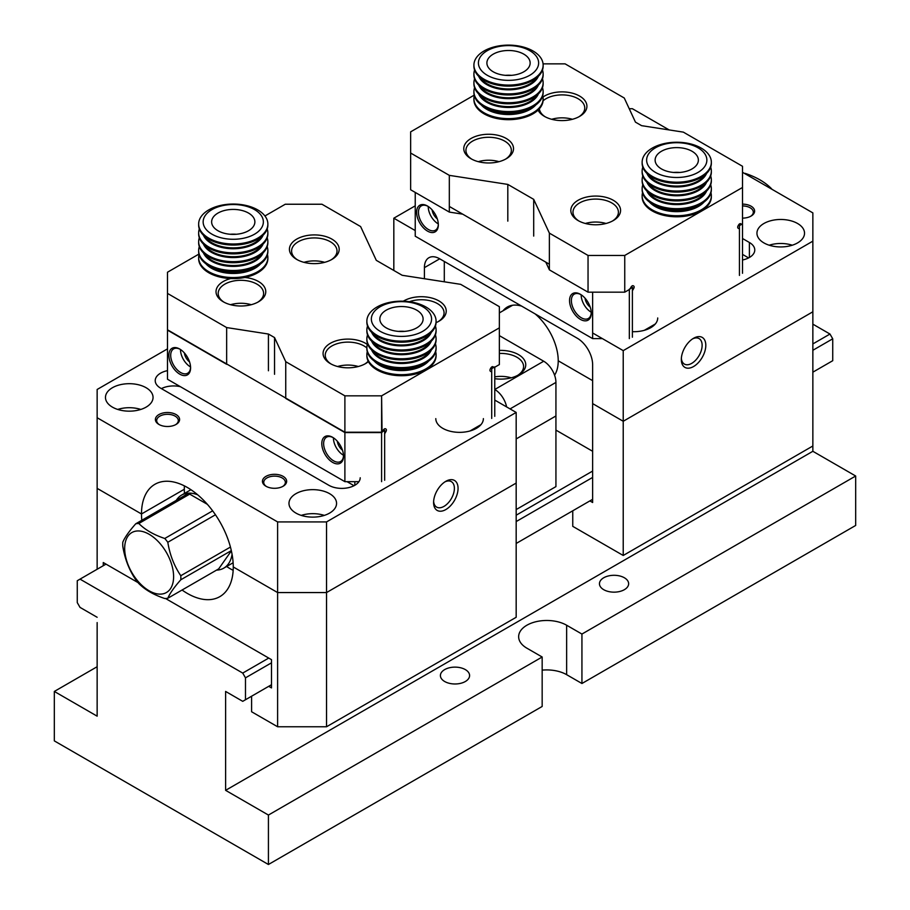 <?xml version="1.0" encoding="UTF-8"?>
<svg xmlns="http://www.w3.org/2000/svg" width="910" height="910" viewBox="0 0 910 910"><rect width="100%" height="100%" fill="white"/><g stroke="black" fill="none" stroke-linecap="round" stroke-linejoin="round"><path stroke-width="1.36" d="M251.604 696.207L251.604 711.756L277.607 726.76L277.607 592.558L326.542 592.558L326.542 726.76L516.175 617.276L516.175 412.435L326.542 521.919L326.542 592.558L516.175 483.073L326.542 592.558L277.607 592.558L277.607 521.919L97.142 417.736L97.142 488.374L141.494 513.979A64.883 37.458 60 0 1 154.939 484.279A64.883 37.458 60 0 1 204.932 501.66A64.883 37.458 60 0 1 233.256 566.953L277.607 592.558L233.256 566.953A64.883 37.458 60 0 1 219.81 596.653A64.883 37.458 60 0 1 182.068 590.021M494.767 400.082L516.175 412.435M445.82 481.31A17.301 9.987 -60 0 1 458.06 488.374A17.301 9.987 -60 0 1 445.82 509.566A17.301 9.987 -60 0 1 433.592 502.502A17.301 9.987 -60 0 1 445.82 481.31L445.82 481.31M97.142 417.736L97.142 389.48L167.497 348.871M184.457 493.447A64.883 37.458 60 0 1 184.32 489.25L141.494 513.979L184.32 489.25A64.883 37.458 60 0 1 184.411 485.883M112.442 387.717A23.785 13.73 180 0 1 138.365 384.737A23.785 13.73 180 0 1 153.051 397.431A23.785 13.73 180 0 1 146.089 407.145A23.785 13.73 180 0 1 120.154 410.114A23.785 13.73 180 0 1 105.469 397.431A23.785 13.73 180 0 1 112.442 387.717M295.955 493.664A23.785 13.73 180 0 1 321.878 490.695A23.785 13.73 180 0 1 336.563 503.378A23.785 13.73 180 0 1 329.602 513.092A23.785 13.73 180 0 1 303.667 516.072A23.785 13.73 180 0 1 288.982 503.378A23.785 13.73 180 0 1 295.955 493.664M483.381 418.623A23.785 13.73 180 0 1 459.584 432.352A23.785 13.73 180 0 1 435.799 418.623M158.931 414.562A12.114 6.996 180 0 1 176.062 414.562A12.114 6.996 180 0 1 176.062 424.447A12.114 6.996 180 0 1 158.931 424.447A12.114 6.996 180 0 1 158.931 414.562M265.982 476.362A12.114 6.996 180 0 1 283.112 476.362A12.114 6.996 180 0 1 283.112 486.247A12.114 6.996 180 0 1 265.982 486.247A12.114 6.996 180 0 1 265.982 476.362M360.212 477.773A18.382 10.613 0 0 1 348.871 487.578A18.382 10.613 0 0 1 328.828 485.28L160.615 388.161A18.382 10.613 0 0 1 155.223 380.653A18.382 10.613 0 0 1 167.497 370.643M277.607 521.919L326.542 521.919M354.047 485.712L347.028 481.663M180.373 386.682A18.382 10.613 0 0 0 161.4 388.615M282.623 486.52A10.818 6.245 0 0 0 285.353 482.368A10.818 6.245 0 0 0 278.688 476.601A10.818 6.245 0 0 0 266.903 477.955A10.818 6.245 0 0 0 263.729 482.368A10.818 6.245 0 0 0 266.471 486.52M175.573 424.708A10.818 6.245 0 0 0 178.303 420.557A10.818 6.245 0 0 0 171.637 414.789A10.818 6.245 0 0 0 159.853 416.143A10.818 6.245 0 0 0 156.679 420.557A10.818 6.245 0 0 0 159.421 424.708M324.324 515.39A23.785 13.73 0 0 0 301.233 515.39M140.811 409.432A23.785 13.73 0 0 0 117.709 409.432M433.626 501.376A14.708 8.486 120 0 0 436.641 507.109A14.708 8.486 120 0 0 451.337 498.623A14.708 8.486 120 0 0 451.337 481.64A14.708 8.486 120 0 0 444.865 481.902M231.322 550.618L180.794 579.784C174.174 587.246 169.84 593.4 167.815 598.245L218.696 568.875L231.368 550.846M167.815 598.245A41.086 23.728 60 0 1 164.767 598.518C153.801 594.867 145.145 589.873 138.821 583.538A41.086 23.728 60 0 1 135.761 579.738C129.14 570.001 124.818 558.854 122.793 546.296A41.086 23.728 60 0 1 122.793 542.223C124.761 537.457 129.095 531.303 135.761 523.773L186.641 494.392A41.086 23.728 -120 0 1 189.689 494.119L138.821 523.5C145.145 529.836 153.801 534.83 164.767 538.481L212.644 510.84M215.454 514.776L167.815 542.269C169.795 554.702 174.117 565.849 180.794 575.723L230.435 547.058M180.794 575.723A41.086 23.728 60 0 1 180.794 579.784M164.767 538.481A41.086 23.728 60 0 1 167.815 542.269M135.761 523.773A41.086 23.728 60 0 1 138.821 523.5M189.689 494.119L207.378 504.333M232.073 554.338A42.178 24.354 60 0 1 223.758 568.159A42.178 24.354 60 0 1 216.523 570.126M176.267 500.386A42.178 24.354 60 0 1 181.579 495.108A42.178 24.354 60 0 1 197.709 494.812M149.138 590.795A34.603 19.974 -120 0 0 172.957 582.764A34.603 19.974 -120 0 0 160.069 543.566A34.603 19.974 -120 0 0 125.33 542.303A34.603 19.974 -120 0 0 149.138 590.795M771.976 189.291A41.086 23.728 -120 0 0 771.179 188.37C764.855 182.034 756.21 177.04 745.233 173.389L744.824 173.617M745.233 173.389A41.086 23.728 -120 0 0 744.437 173.4M141.801 520.281A64.883 37.458 60 0 1 141.494 513.979L97.142 488.374L97.142 569.25M268.427 864.5L542.167 706.456L542.167 657.009L268.427 815.053L268.427 864.5L54.327 740.888L54.327 691.441L97.142 716.17L97.142 622.577M138.024 582.605L103.262 562.539L103.262 565.713M268.734 686.322L271.487 687.914L271.487 659.659L165.563 598.507M233.153 570.32A64.883 37.458 60 0 1 226.624 566.498M326.542 726.76L277.607 726.76M516.175 438.927L555.93 415.972L516.175 438.927M499.351 335.619L543.702 361.224A17.301 9.987 60 0 1 555.93 382.416L555.93 486.611L516.175 509.566M499.351 350.43A24.866 14.355 180 0 1 523.557 358.858A24.866 14.355 180 0 1 518.461 374.92A24.866 14.355 180 0 1 494.767 378.674M506.608 406.918A17.301 9.987 -120 0 0 494.767 389.48L543.702 361.224M494.767 376.854A22.704 13.115 180 0 1 511.238 377.821M517.665 375.352A22.704 13.115 0 0 0 523.591 366.525A22.704 13.115 0 0 0 516.937 357.255A22.704 13.115 0 0 0 499.351 353.444M542.167 670.135A28.119 16.232 180 0 1 566.634 674.674L581.934 683.501L581.934 634.054L855.673 476.01L812.857 451.292L812.857 445.991L623.225 555.475L623.225 421.273L592.637 403.608L623.225 421.273L623.225 350.634L592.637 332.98M542.167 657.009L526.879 648.182A28.119 16.232 180 0 1 518.643 636.704A28.119 16.232 180 0 1 536.001 621.712A28.119 16.232 180 0 1 566.634 625.227L581.934 634.054M581.934 683.501L855.673 525.457L855.673 476.01M97.142 666.723L54.327 691.441M97.142 617.276L80.023 607.391L77.27 602.625L77.27 580.728L106.015 564.132M812.857 324.153L829.977 334.038L832.73 338.804L812.857 350.282M268.427 815.053L225.612 790.335L225.612 691.441L242.731 701.337L245.484 699.744L245.484 677.848L242.731 673.082L80.023 579.135M242.731 673.082L268.734 658.066M516.175 515.208L592.637 471.061M812.857 343.923L829.977 334.038M812.857 372.179L832.73 360.701L832.73 338.804M245.484 699.744L271.487 684.73M516.175 543.463L592.637 499.317M592.637 477.42L516.175 521.566M271.487 662.833L245.484 677.848M225.612 790.335L812.857 451.292M465.317 669.589A14.594 8.429 180 0 1 469.594 675.55A14.594 8.429 180 0 1 460.585 683.342A14.594 8.429 180 0 1 444.683 681.51A14.594 8.429 180 0 1 440.406 675.55A14.594 8.429 180 0 1 449.415 667.769A14.594 8.429 180 0 1 465.317 669.589M624.374 577.77A14.594 8.429 180 0 1 628.639 583.731A14.594 8.429 180 0 1 619.63 591.511A14.594 8.429 180 0 1 603.728 589.691A14.594 8.429 180 0 1 599.451 583.731A14.594 8.429 180 0 1 608.46 575.939A14.594 8.429 180 0 1 624.374 577.77M267.46 254.572A34.603 19.974 180 0 1 267.858 257.575A34.603 19.974 180 0 1 246.496 276.026A34.603 19.974 180 0 1 208.788 271.703A34.603 19.974 180 0 1 198.653 257.575A34.603 19.974 180 0 1 199.04 254.572M198.653 257.575L198.653 258.633A34.603 19.974 0 0 0 208.788 272.761A34.603 19.974 0 0 0 246.496 277.095A34.603 19.974 0 0 0 267.858 258.633L267.858 257.575M267.199 246.621A34.603 19.974 180 0 1 267.858 250.512A34.603 19.974 180 0 1 246.496 268.962A34.603 19.974 180 0 1 208.788 264.639A34.603 19.974 180 0 1 198.653 250.512A34.603 19.974 180 0 1 199.313 246.621M198.653 250.512L198.653 251.569A34.603 19.974 0 0 0 208.788 265.697A34.603 19.974 0 0 0 246.496 270.031A34.603 19.974 0 0 0 267.858 251.569L267.858 250.512M267.199 237.794A34.603 19.974 180 0 1 267.858 241.685A34.603 19.974 180 0 1 246.496 260.135A34.603 19.974 180 0 1 208.788 255.801A34.603 19.974 180 0 1 198.653 241.685A34.603 19.974 180 0 1 199.313 237.794M198.653 241.685L198.653 242.743A34.603 19.974 0 0 0 208.788 256.87A34.603 19.974 0 0 0 246.496 261.193A34.603 19.974 0 0 0 267.858 242.743L267.858 241.685M267.199 228.967A34.603 19.974 180 0 1 267.858 232.846A34.603 19.974 180 0 1 246.496 251.308A34.603 19.974 180 0 1 208.788 246.974A34.603 19.974 180 0 1 198.653 232.846A34.603 19.974 180 0 1 199.313 228.967M198.653 232.846L198.653 233.904A34.603 19.974 0 0 0 208.788 248.032A34.603 19.974 0 0 0 246.496 252.366A34.603 19.974 0 0 0 267.858 233.904L267.858 232.846M248.544 213.076A21.624 12.49 180 0 1 254.88 221.904A21.624 12.49 180 0 1 233.256 234.393A21.624 12.49 180 0 1 211.632 221.904A21.624 12.49 180 0 1 224.975 210.369A21.624 12.49 180 0 1 248.544 213.076M211.962 234.188A30.11 17.381 0 0 0 262.342 226.397A30.11 17.381 0 0 0 225.464 205.114A30.11 17.381 0 0 0 211.962 234.188M208.788 238.147A34.603 19.974 180 0 1 198.653 224.019A34.603 19.974 180 0 1 233.256 204.045A34.603 19.974 180 0 1 267.858 224.019A34.603 19.974 180 0 1 246.496 242.481A34.603 19.974 180 0 1 208.788 238.147M198.653 224.019L198.653 225.077A34.603 19.974 0 0 0 208.788 239.205A34.603 19.974 0 0 0 246.496 243.539A34.603 19.974 0 0 0 267.858 225.077L267.858 224.019M236.316 234.268A21.624 12.49 0 0 0 230.196 234.268M435.685 351.692A34.603 19.974 180 0 1 436.083 354.695A34.603 19.974 180 0 1 414.721 373.157A34.603 19.974 180 0 1 377.002 368.823A34.603 19.974 180 0 1 366.866 354.695A34.603 19.974 180 0 1 367.265 351.692M366.866 354.695L366.866 355.753A34.603 19.974 0 0 0 377.002 369.881A34.603 19.974 0 0 0 414.721 374.215A34.603 19.974 0 0 0 436.083 355.753L436.083 354.695M435.424 343.741A34.603 19.974 180 0 1 436.083 347.631A34.603 19.974 180 0 1 414.721 366.093A34.603 19.974 180 0 1 377.002 361.759A34.603 19.974 180 0 1 366.866 347.631A34.603 19.974 180 0 1 367.526 343.741M366.866 347.631L366.866 348.689A34.603 19.974 0 0 0 377.002 362.817A34.603 19.974 0 0 0 414.721 367.151A34.603 19.974 0 0 0 436.083 348.689L436.083 347.631M435.424 334.914A34.603 19.974 180 0 1 436.083 338.804A34.603 19.974 180 0 1 414.721 357.255A34.603 19.974 180 0 1 377.002 352.932A34.603 19.974 180 0 1 366.866 338.804A34.603 19.974 180 0 1 367.526 334.914M366.866 338.804L366.866 339.862A34.603 19.974 0 0 0 377.002 353.99A34.603 19.974 0 0 0 414.721 358.312A34.603 19.974 0 0 0 436.083 339.862L436.083 338.804M435.424 326.087A34.603 19.974 180 0 1 436.083 329.966A34.603 19.974 180 0 1 414.721 348.428A34.603 19.974 180 0 1 377.002 344.094A34.603 19.974 180 0 1 366.866 329.966A34.603 19.974 180 0 1 367.526 326.087M366.866 329.966L366.866 331.035A34.603 19.974 0 0 0 377.002 345.163A34.603 19.974 0 0 0 414.721 349.486A34.603 19.974 0 0 0 436.083 331.035L436.083 329.966M416.769 310.196A21.624 12.49 180 0 1 423.104 319.023A21.624 12.49 180 0 1 401.481 331.513A21.624 12.49 180 0 1 379.845 319.023A21.624 12.49 180 0 1 393.2 307.489A21.624 12.49 180 0 1 416.769 310.196M380.187 331.32A30.11 17.381 0 0 0 430.555 323.528A30.11 17.381 0 0 0 393.677 302.234A30.11 17.381 0 0 0 380.187 331.32M377.002 335.267A34.603 19.974 180 0 1 366.866 321.139A34.603 19.974 180 0 1 401.481 301.164A34.603 19.974 180 0 1 436.083 321.139A34.603 19.974 180 0 1 414.721 339.601A34.603 19.974 180 0 1 377.002 335.267M366.866 321.139L366.866 322.197A34.603 19.974 0 0 0 377.002 336.325A34.603 19.974 0 0 0 414.721 340.659A34.603 19.974 0 0 0 436.083 322.197L436.083 321.139M404.529 331.388A21.624 12.49 0 0 0 398.421 331.388M490.774 368.106L491.707 368.641L494.767 366.878L494.767 416.325M491.707 368.641L491.707 418.088M321.799 443.602A15.356 8.861 -120 0 0 332.662 462.416A15.356 8.861 -120 0 0 343.514 456.137A15.356 8.861 -120 0 0 332.662 437.335A15.356 8.861 -120 0 0 321.799 443.602M168.873 355.31A15.356 8.861 -120 0 0 179.725 374.124A15.356 8.861 -120 0 0 190.588 367.845A15.356 8.861 -120 0 0 179.725 349.042A15.356 8.861 -120 0 0 168.873 355.31M358.938 481.663L344.89 481.663L167.497 379.242L167.497 329.795L344.89 432.216L381.597 432.216L381.597 481.663M344.89 481.663L344.89 432.216M384.657 479.888L384.657 430.453L381.597 432.216M384.657 430.453L383.519 429.793M189.542 361.873A8.656 4.994 60 0 1 184.377 352.943M180.499 349.52A14.059 8.122 -120 0 0 190.565 366.946M180.203 349.326A14.059 8.122 -120 0 0 173.617 348.883A14.059 8.122 -120 0 0 170.705 355.31A14.059 8.122 -120 0 0 176.847 369.46A14.059 8.122 -120 0 0 187.676 373.225A14.059 8.122 -120 0 0 190.577 367.299M342.467 450.166A8.656 4.994 60 0 1 337.314 441.236M333.424 437.812A14.059 8.122 -120 0 0 343.491 455.239M333.128 437.619A14.059 8.122 -120 0 0 326.542 437.175A14.059 8.122 -120 0 0 323.63 443.602A14.059 8.122 -120 0 0 329.773 457.753A14.059 8.122 -120 0 0 340.602 461.518A14.059 8.122 -120 0 0 343.502 455.591M321.958 204.238L360.622 226.567L376.296 260.34L360.622 226.567L321.958 204.238L285.251 204.238L264.924 215.977L285.251 204.238L321.958 204.238M226.647 327.566L167.497 293.418L167.497 330.148L226.647 364.296L226.647 327.566L268.427 334.038L268.427 370.768L268.427 334.038L274.547 337.564L285.74 361.691L285.74 398.421L344.89 432.568L344.89 395.839L285.74 361.691L285.74 398.421L344.89 432.568L344.89 395.839L381.597 395.839L381.597 432.568L344.89 432.568L382.052 432.296L381.597 395.839L499.351 327.85L499.351 306.659L460.676 284.341L402.186 275.286L376.296 260.34L402.186 275.286L460.676 284.341L499.351 306.659L499.351 327.85L381.597 395.839L344.89 395.839L285.74 361.691L274.547 337.564L274.547 374.294L274.547 337.564L268.427 334.038L226.647 327.566L167.497 293.418L167.497 330.148L226.647 364.296L226.647 327.566M470.015 430.965L480.969 424.64L470.015 430.965M167.497 272.226L198.926 254.083L167.497 272.226L167.497 293.418L167.497 272.226M330.364 363.613L330.364 363.613A24.866 14.355 180 0 1 331.331 342.774A24.866 14.355 180 0 1 367.31 344.446A24.866 14.355 180 0 0 331.331 342.774A24.866 14.355 180 0 0 330.364 363.613L330.364 363.613A24.866 14.355 180 0 0 365.536 363.613A24.866 14.355 180 0 1 330.364 363.613M368.402 361.634A24.866 14.355 180 0 1 365.536 363.613A24.866 14.355 180 0 0 368.402 361.634M403.312 301.187A24.866 14.355 180 0 1 438.711 300.789A24.866 14.355 180 0 1 438.938 321.23A24.866 14.355 180 0 1 436.072 322.652A24.866 14.355 180 0 0 438.938 321.23A24.866 14.355 180 0 0 438.711 300.789A24.866 14.355 180 0 0 403.312 301.187M296.717 259.43L296.717 259.43A24.866 14.355 180 0 1 296.717 239.114A24.866 14.355 180 0 1 331.888 239.114A24.866 14.355 180 0 1 331.888 259.43A24.866 14.355 180 0 1 296.717 259.43L296.717 259.43A24.866 14.355 180 0 1 296.717 239.114A24.866 14.355 180 0 1 331.888 239.114A24.866 14.355 180 0 1 331.888 259.43A24.866 14.355 180 0 1 296.717 259.43M223.314 301.801L223.314 301.801A24.866 14.355 180 0 1 230.708 278.551A24.866 14.355 180 0 0 223.314 301.801L223.314 301.801A24.866 14.355 180 0 0 258.486 301.801A24.866 14.355 180 0 1 223.314 301.801M244.779 277.47A24.866 14.355 180 0 1 264.548 287.207A24.866 14.355 180 0 1 258.486 301.801A24.866 14.355 180 0 0 264.548 287.207A24.866 14.355 180 0 0 244.779 277.47M494.301 367.503L499.351 364.58L499.351 327.85L499.351 364.58L494.301 367.503L493.004 366.753A2.161 1.251 120 0 0 490.843 368.004L490.41 368.743A2.161 1.251 120 0 0 490.41 371.246L491.707 371.997L490.41 371.246A2.161 1.251 120 0 1 490.41 368.743L490.843 368.004A2.161 1.251 120 0 1 493.004 366.753L494.301 367.503M383.36 430.055L382.052 432.296L383.36 430.055A2.161 1.251 -60 0 1 385.522 428.803L385.954 429.054A2.161 1.251 -60 0 1 385.954 431.556L384.657 430.805L385.954 431.556L384.657 433.797L385.954 431.556A2.161 1.251 -60 0 0 385.954 429.054L385.51 428.803A2.161 1.251 -60 0 0 383.36 430.055M384.657 480.252L384.657 433.797L384.657 480.252M491.707 418.441L491.707 371.997L491.707 418.441M437.414 303.576A22.704 13.115 0 0 0 409.409 301.699A22.704 13.115 0 0 1 437.414 303.576A22.704 13.115 0 0 1 444.069 312.847A22.704 13.115 0 0 0 437.414 303.576M438.142 321.674A22.704 13.115 0 0 0 444.069 312.847A22.704 13.115 0 0 1 438.142 321.674M324.665 262.33A22.704 13.115 0 0 0 303.951 262.33A22.704 13.115 0 0 1 324.665 262.33M330.364 241.764A22.704 13.115 0 0 0 305.612 238.92A22.704 13.115 0 0 0 291.598 251.035A22.704 13.115 0 0 0 297.513 259.873A22.704 13.115 0 0 1 291.598 251.035A22.704 13.115 0 0 1 305.612 238.92A22.704 13.115 0 0 1 330.364 241.764A22.704 13.115 0 0 1 337.018 251.035A22.704 13.115 0 0 0 330.364 241.764M331.092 259.873A22.704 13.115 0 0 0 337.018 251.035A22.704 13.115 0 0 1 331.092 259.873M251.262 304.714A22.704 13.115 0 0 0 230.537 304.714A22.704 13.115 0 0 1 251.262 304.714M256.961 284.147A22.704 13.115 0 0 0 232.209 281.304A22.704 13.115 0 0 0 218.195 293.418A22.704 13.115 0 0 0 224.11 302.245A22.704 13.115 0 0 1 218.195 293.418A22.704 13.115 0 0 1 232.209 281.304A22.704 13.115 0 0 1 256.961 284.147A22.704 13.115 0 0 1 263.604 293.418A22.704 13.115 0 0 0 256.961 284.147M257.689 302.245A22.704 13.115 0 0 0 263.604 293.418A22.704 13.115 0 0 1 257.689 302.245M358.312 366.514A22.704 13.115 0 0 0 337.587 366.514A22.704 13.115 0 0 1 358.312 366.514M364.011 345.948A22.704 13.115 0 0 0 339.259 343.115A22.704 13.115 0 0 0 325.245 355.218A22.704 13.115 0 0 0 331.16 364.057A22.704 13.115 0 0 1 325.245 355.218A22.704 13.115 0 0 1 339.259 343.115A22.704 13.115 0 0 1 364.011 345.948A22.704 13.115 0 0 1 366.866 347.973A22.704 13.115 0 0 0 364.011 345.948M364.739 364.057A22.704 13.115 0 0 0 368.175 361.19A22.704 13.115 0 0 1 364.739 364.057M589.885 500.909L592.637 502.502L592.637 364.762A21.624 12.49 60 0 0 577.338 338.27L439.712 258.815A21.624 12.49 60 0 0 428.894 257.735A21.624 12.49 60 0 0 424.413 267.642L424.413 278.722M572.754 510.794L572.754 526.344L623.225 555.475M812.857 445.991L812.857 311.789L623.225 421.273L812.857 311.789L812.857 241.15L623.225 350.634M592.637 451.292L555.93 430.1M554.577 375.182A42.178 24.354 -120 0 0 558.228 360.792L592.637 380.653L558.228 360.792A42.178 24.354 -120 0 0 535.114 313.893M710.96 192.761A34.603 19.974 180 0 1 711.347 195.764A34.603 19.974 180 0 1 689.985 214.225A34.603 19.974 180 0 1 652.277 209.892A34.603 19.974 180 0 1 642.141 195.764A34.603 19.974 180 0 1 642.54 192.761M642.141 195.764L642.141 196.822A34.603 19.974 0 0 0 652.277 210.949A34.603 19.974 0 0 0 689.985 215.283A34.603 19.974 0 0 0 711.347 196.822L711.347 195.764M710.687 184.821A34.603 19.974 180 0 1 711.347 188.7A34.603 19.974 180 0 1 689.985 207.161A34.603 19.974 180 0 1 652.277 202.828A34.603 19.974 180 0 1 642.141 188.7A34.603 19.974 180 0 1 642.801 184.821M642.141 188.7L642.141 189.769A34.603 19.974 0 0 0 652.277 203.886A34.603 19.974 0 0 0 689.985 208.219A34.603 19.974 0 0 0 711.347 189.769L711.347 188.7M710.687 175.994A34.603 19.974 180 0 1 711.347 179.873A34.603 19.974 180 0 1 689.985 198.335A34.603 19.974 180 0 1 652.277 194.001A34.603 19.974 180 0 1 642.141 179.873A34.603 19.974 180 0 1 642.801 175.994M642.141 179.873L642.141 180.931A34.603 19.974 0 0 0 652.277 195.058A34.603 19.974 0 0 0 689.985 199.392A34.603 19.974 0 0 0 711.347 180.931L711.347 179.873M710.687 167.156A34.603 19.974 180 0 1 711.347 171.046A34.603 19.974 180 0 1 689.985 189.507A34.603 19.974 180 0 1 652.277 185.174A34.603 19.974 180 0 1 642.141 171.046A34.603 19.974 180 0 1 642.801 167.156M642.141 171.046L642.141 172.104A34.603 19.974 0 0 0 652.277 186.231A34.603 19.974 0 0 0 689.985 190.565A34.603 19.974 0 0 0 711.347 172.104L711.347 171.046M661.456 168.93A21.624 12.49 180 0 1 655.12 160.092A21.624 12.49 180 0 1 676.744 147.613A21.624 12.49 180 0 1 698.368 160.092A21.624 12.49 180 0 1 685.025 171.637A21.624 12.49 180 0 1 661.456 168.93M698.038 147.807A30.11 17.381 0 0 0 647.658 155.599A30.11 17.381 0 0 0 684.536 176.893A30.11 17.381 0 0 0 698.038 147.807M701.212 148.091A34.603 19.974 180 0 1 711.347 162.219A34.603 19.974 180 0 1 676.744 182.193A34.603 19.974 180 0 1 642.141 162.219A34.603 19.974 180 0 1 663.504 143.757A34.603 19.974 180 0 1 701.212 148.091M642.141 162.219L642.141 163.277A34.603 19.974 0 0 0 652.277 177.405A34.603 19.974 0 0 0 689.985 181.738A34.603 19.974 0 0 0 711.347 163.277L711.347 162.219M679.804 172.456A21.624 12.49 0 0 0 673.684 172.456M542.735 95.641A34.603 19.974 180 0 1 543.134 98.644A34.603 19.974 180 0 1 521.771 117.106A34.603 19.974 180 0 1 484.052 112.772A34.603 19.974 180 0 1 473.917 98.644A34.603 19.974 180 0 1 474.315 95.641M473.917 98.644L473.917 99.702A34.603 19.974 0 0 0 484.052 113.83A34.603 19.974 0 0 0 521.771 118.163A34.603 19.974 0 0 0 543.134 99.702L543.134 98.644M542.474 87.701A34.603 19.974 180 0 1 543.134 91.58A34.603 19.974 180 0 1 521.771 110.042A34.603 19.974 180 0 1 484.052 105.708A34.603 19.974 180 0 1 473.917 91.58A34.603 19.974 180 0 1 474.576 87.701M473.917 91.58L473.917 92.638A34.603 19.974 0 0 0 484.052 106.766A34.603 19.974 0 0 0 521.771 111.1A34.603 19.974 0 0 0 543.134 92.638L543.134 91.58M542.474 78.863A34.603 19.974 180 0 1 543.134 82.753A34.603 19.974 180 0 1 521.771 101.215A34.603 19.974 180 0 1 484.052 96.881A34.603 19.974 180 0 1 473.917 82.753A34.603 19.974 180 0 1 474.576 78.863M473.917 82.753L473.917 83.811A34.603 19.974 0 0 0 484.052 97.939A34.603 19.974 0 0 0 521.771 102.273A34.603 19.974 0 0 0 543.134 83.811L543.134 82.753M542.474 70.036A34.603 19.974 180 0 1 543.134 73.926A34.603 19.974 180 0 1 521.771 92.376A34.603 19.974 180 0 1 484.052 88.054A34.603 19.974 180 0 1 473.917 73.926A34.603 19.974 180 0 1 474.576 70.036M473.917 73.926L473.917 74.984A34.603 19.974 0 0 0 484.052 89.112A34.603 19.974 0 0 0 521.771 93.446A34.603 19.974 0 0 0 543.134 74.984L543.134 73.926M493.231 71.799A21.624 12.49 180 0 1 486.896 62.972A21.624 12.49 180 0 1 508.519 50.494A21.624 12.49 180 0 1 530.155 62.972A21.624 12.49 180 0 1 516.8 74.506A21.624 12.49 180 0 1 493.231 71.799M529.813 50.687A30.11 17.381 0 0 0 479.445 58.479A30.11 17.381 0 0 0 516.323 79.761A30.11 17.381 0 0 0 529.813 50.687M532.998 50.971A34.603 19.974 180 0 1 543.134 65.099A34.603 19.974 180 0 1 508.519 85.074A34.603 19.974 180 0 1 473.917 65.099A34.603 19.974 180 0 1 495.279 46.637A34.603 19.974 180 0 1 532.998 50.971M473.917 65.099L473.917 66.157A34.603 19.974 0 0 0 484.052 80.285A34.603 19.974 0 0 0 521.771 84.607A34.603 19.974 0 0 0 543.134 66.157L543.134 65.099M511.579 75.337A21.624 12.49 0 0 0 505.471 75.337M569.546 300.573A15.356 8.861 -120 0 0 580.398 319.376A15.356 8.861 -120 0 0 591.261 313.108A15.356 8.861 -120 0 0 580.398 294.305A15.356 8.861 -120 0 0 569.546 300.573M416.609 212.28A15.356 8.861 -120 0 0 427.472 231.083A15.356 8.861 -120 0 0 438.336 224.815A15.356 8.861 -120 0 0 427.472 206.013A15.356 8.861 -120 0 0 416.609 212.28M602.42 338.622L592.637 338.622L415.233 236.202L415.233 192.408M592.637 338.622L592.637 292.178M449.324 206.445L549.378 264.207M632.393 336.859L632.393 287.412L629.333 289.187L629.333 338.622M632.393 287.412L631.267 286.764M437.278 218.844A8.656 4.994 60 0 1 432.125 209.903M428.235 206.479A14.059 8.122 -120 0 0 438.301 223.917M427.939 206.297A14.059 8.122 -120 0 0 421.364 205.842A14.059 8.122 -120 0 0 418.452 212.28A14.059 8.122 -120 0 0 424.583 226.431A14.059 8.122 -120 0 0 435.424 230.196A14.059 8.122 -120 0 0 438.324 224.269M590.215 307.136A8.656 4.994 60 0 1 585.05 298.196M581.172 294.772A14.059 8.122 -120 0 0 591.227 312.21M580.876 294.59A14.059 8.122 -120 0 0 574.29 294.135A14.059 8.122 -120 0 0 571.378 300.573A14.059 8.122 -120 0 0 577.52 314.724A14.059 8.122 -120 0 0 588.349 318.489A14.059 8.122 -120 0 0 591.25 312.562M738.522 225.077L739.443 225.612L742.503 223.849L742.503 273.284M739.443 225.612L739.443 275.059M588.042 292.178L549.378 269.861L545.795 262.137L549.378 269.861L549.378 233.131L549.378 269.861L588.042 292.178L588.042 255.448L549.378 233.131L533.704 199.358L549.378 233.131L588.042 255.448L624.749 255.448L624.749 292.178L629.8 289.266L631.096 287.014A2.161 1.251 120 0 1 633.258 285.774L633.258 285.774A2.161 1.251 120 0 0 631.096 287.014L629.8 289.266L624.749 292.178L588.042 292.178L588.042 255.448L624.749 255.448L624.749 292.178L588.042 292.178M683.353 132.132L742.503 166.28L742.503 187.471L624.749 255.448L742.503 187.471L742.503 166.28L683.353 132.132L641.573 125.66L635.453 122.133L624.26 98.007L565.11 63.859L543.065 63.859L565.11 63.859L624.26 98.007L635.453 122.133L641.573 125.66L683.353 132.132M644.348 330.307L655.314 323.983L644.348 330.307M410.649 131.848L474.201 95.152L410.649 131.848L410.649 189.769L449.324 212.087L449.324 175.357L410.649 153.039L410.649 189.769L449.324 212.087L449.324 175.357L507.814 184.411L533.704 199.358L533.704 236.088L533.704 199.358L507.814 184.411L507.814 221.141L507.814 184.411L449.324 175.357L410.649 153.039L410.649 131.848M579.636 96.085A24.866 14.355 180 0 1 579.636 116.389A24.866 14.355 180 0 1 544.464 116.389A24.866 14.355 180 0 1 538.083 110.087A24.866 14.355 180 0 0 544.464 116.389A24.866 14.355 180 0 0 579.636 116.389A24.866 14.355 180 0 0 579.636 96.085A24.866 14.355 180 0 0 543.008 96.995A24.866 14.355 180 0 1 579.636 96.085M506.233 138.468A24.866 14.355 180 0 1 506.233 158.772A24.866 14.355 180 0 1 471.061 158.772A24.866 14.355 180 0 1 471.061 138.468A24.866 14.355 180 0 1 506.233 138.468A24.866 14.355 180 0 1 506.233 158.772A24.866 14.355 180 0 1 471.061 158.772A24.866 14.355 180 0 1 471.061 138.468A24.866 14.355 180 0 1 506.233 138.468M613.283 200.268A24.866 14.355 180 0 1 613.283 220.573A24.866 14.355 180 0 1 578.112 220.573A24.866 14.355 180 0 1 578.112 200.268A24.866 14.355 180 0 1 613.283 200.268A24.866 14.355 180 0 1 613.283 220.573A24.866 14.355 180 0 1 578.112 220.573A24.866 14.355 180 0 1 578.112 200.268A24.866 14.355 180 0 1 613.283 200.268M633.69 288.515A2.161 1.251 120 0 0 633.69 286.024L633.69 286.024A2.161 1.251 120 0 1 633.69 288.515L632.393 290.768L632.393 337.212L632.393 290.768L633.69 288.515L632.393 287.765L633.69 288.515M739.443 228.956L739.443 275.411L739.443 228.956L738.146 228.217A2.161 1.251 -60 0 1 738.146 225.714L738.579 224.963A2.161 1.251 -60 0 1 740.74 223.712L742.037 224.463L740.74 223.712A2.161 1.251 -60 0 0 738.579 224.963L738.146 225.714A2.161 1.251 -60 0 0 738.146 228.217L739.443 228.956M742.503 224.201L742.503 187.471L742.503 224.201M498.998 161.673A22.704 13.115 0 0 0 478.285 161.673A22.704 13.115 0 0 1 498.998 161.673M505.437 159.216A22.704 13.115 0 0 0 511.352 150.389A22.704 13.115 0 0 0 504.697 141.118A22.704 13.115 0 0 0 479.957 138.274A22.704 13.115 0 0 0 465.931 150.389A22.704 13.115 0 0 0 471.858 159.216A22.704 13.115 0 0 1 465.931 150.389A22.704 13.115 0 0 1 479.957 138.274A22.704 13.115 0 0 1 504.697 141.118A22.704 13.115 0 0 1 511.352 150.389A22.704 13.115 0 0 1 505.437 159.216M606.049 223.485A22.704 13.115 0 0 0 585.335 223.485A22.704 13.115 0 0 1 606.049 223.485M612.487 221.016A22.704 13.115 0 0 0 618.402 212.189A22.704 13.115 0 0 0 611.747 202.919A22.704 13.115 0 0 0 587.007 200.075A22.704 13.115 0 0 0 572.981 212.189A22.704 13.115 0 0 0 578.908 221.016A22.704 13.115 0 0 1 572.981 212.189A22.704 13.115 0 0 1 587.007 200.075A22.704 13.115 0 0 1 611.747 202.919A22.704 13.115 0 0 1 618.402 212.189A22.704 13.115 0 0 1 612.487 221.016M572.413 119.29A22.704 13.115 0 0 0 551.688 119.29A22.704 13.115 0 0 1 572.413 119.29M578.84 116.833A22.704 13.115 0 0 0 584.755 108.006A22.704 13.115 0 0 0 578.112 98.735A22.704 13.115 0 0 0 543.077 100.805A22.704 13.115 0 0 1 578.112 98.735A22.704 13.115 0 0 1 584.755 108.006A22.704 13.115 0 0 1 578.84 116.833M539.38 108.756A22.704 13.115 0 0 0 545.261 116.833A22.704 13.115 0 0 1 539.38 108.756M462.689 214.157L449.324 212.087L462.689 214.157M393.825 270.463L393.825 218.195L415.233 205.831M415.233 230.56L393.825 218.195M629.231 108.711L632.393 108.711L669.146 129.925M742.503 172.286L812.857 212.894L812.857 241.15M693.568 366.525A17.301 9.987 -60 0 1 681.328 359.461A17.301 9.987 -60 0 1 693.568 338.27A17.301 9.987 -60 0 1 705.807 345.334A17.301 9.987 -60 0 1 693.568 366.525M521.692 306.147A42.178 24.354 -120 0 0 507.314 307.045A42.178 24.354 -120 0 0 503.116 310.72M444.296 261.454L444.296 281.804M797.558 242.913A23.785 13.73 180 0 1 771.635 245.893A23.785 13.73 180 0 1 756.949 233.21A23.785 13.73 180 0 1 763.911 223.496A23.785 13.73 180 0 1 789.846 220.516A23.785 13.73 180 0 1 804.531 233.21A23.785 13.73 180 0 1 797.558 242.913M657.714 317.965A23.785 13.73 180 0 1 650.752 327.68A23.785 13.73 180 0 1 632.393 331.672M742.503 204.136A12.114 6.996 180 0 1 753.696 208.458A12.114 6.996 180 0 1 751.068 216.079A12.114 6.996 180 0 1 742.503 218.127M742.503 238.5L749.385 242.481A18.382 10.613 0 0 1 754.777 249.977A18.382 10.613 0 0 1 742.503 259.987M742.503 254.39L748.6 257.917M750.579 216.341A10.818 6.245 0 0 0 753.321 212.189A10.818 6.245 0 0 0 742.503 205.944M792.291 245.211A23.785 13.73 0 0 0 769.189 245.211M692.612 338.873A14.708 8.486 -60 0 1 699.085 338.6A14.708 8.486 -60 0 1 701.337 350.384A14.708 8.486 -60 0 1 691.736 363.352A14.708 8.486 -60 0 1 684.377 364.08A14.708 8.486 -60 0 1 681.374 358.335M354.832 485.28L354.832 481.663M555.93 382.416L510.055 408.909M566.634 625.227L566.634 674.674M210.255 266.493A30.28 17.483 0 0 0 211.848 267.483A30.28 17.483 0 0 0 256.256 266.493M204.898 254.186A30.28 17.483 0 0 0 211.848 260.419A30.28 17.483 0 0 0 261.614 254.186M204.898 245.359A30.28 17.483 0 0 0 211.848 251.592A30.28 17.483 0 0 0 261.614 245.359M204.898 236.532A30.28 17.483 0 0 0 211.848 242.765A30.28 17.483 0 0 0 261.614 236.532M260.59 263.82A30.712 17.734 180 0 1 211.541 268.279A30.712 17.734 180 0 1 205.922 263.82M263.104 235.189A30.712 17.734 180 0 1 241.56 248.089A30.712 17.734 180 0 1 211.541 243.55A30.712 17.734 180 0 1 203.408 235.189M263.104 244.017A30.712 17.734 180 0 1 241.56 256.916A30.712 17.734 180 0 1 211.541 252.377A30.712 17.734 180 0 1 203.408 244.017M263.104 252.843A30.712 17.734 180 0 1 241.56 265.743A30.712 17.734 180 0 1 211.541 261.215A30.712 17.734 180 0 1 203.408 252.843M378.48 363.613A30.28 17.483 0 0 0 380.061 364.603A30.28 17.483 0 0 0 424.47 363.613M373.111 351.305A30.28 17.483 0 0 0 380.061 357.539A30.28 17.483 0 0 0 429.838 351.305M373.111 342.478A30.28 17.483 0 0 0 380.061 348.712A30.28 17.483 0 0 0 429.838 342.478M373.111 333.651A30.28 17.483 0 0 0 380.061 339.885A30.28 17.483 0 0 0 429.838 333.651M428.815 360.94A30.712 17.734 180 0 1 379.754 365.399A30.712 17.734 180 0 1 374.135 360.94M431.329 332.309A30.712 17.734 180 0 1 409.784 345.209A30.712 17.734 180 0 1 379.754 340.67A30.712 17.734 180 0 1 371.633 332.309M431.329 341.136A30.712 17.734 180 0 1 409.784 354.036A30.712 17.734 180 0 1 379.754 349.508A30.712 17.734 180 0 1 371.633 341.136M431.329 349.963A30.712 17.734 180 0 1 409.784 362.863A30.712 17.734 180 0 1 379.754 358.335A30.712 17.734 180 0 1 371.633 349.963M653.744 204.693A30.28 17.483 0 0 0 699.744 204.693M648.386 192.385A30.28 17.483 0 0 0 676.744 203.738A30.28 17.483 0 0 0 705.102 192.385M648.386 183.558A30.28 17.483 0 0 0 676.744 194.911A30.28 17.483 0 0 0 705.102 183.558M648.386 174.72A30.28 17.483 0 0 0 676.744 186.084A30.28 17.483 0 0 0 705.102 174.72M704.078 202.009A30.712 17.734 180 0 1 655.029 206.468A30.712 17.734 180 0 1 649.41 202.009M706.592 173.378A30.712 17.734 180 0 1 685.048 186.277A30.712 17.734 180 0 1 655.029 181.75A30.712 17.734 180 0 1 646.896 173.378M706.592 182.216A30.712 17.734 180 0 1 685.048 195.104A30.712 17.734 180 0 1 655.029 190.577A30.712 17.734 180 0 1 646.896 182.216M706.592 191.043A30.712 17.734 180 0 1 685.048 203.942A30.712 17.734 180 0 1 655.029 199.404A30.712 17.734 180 0 1 646.896 191.043M485.53 107.573A30.28 17.483 0 0 0 531.52 107.573M480.161 95.266A30.28 17.483 0 0 0 508.519 106.618A30.28 17.483 0 0 0 536.889 95.266M480.161 86.427A30.28 17.483 0 0 0 508.519 97.791A30.28 17.483 0 0 0 536.889 86.427M480.161 77.6A30.28 17.483 0 0 0 508.519 88.953A30.28 17.483 0 0 0 536.889 77.6M535.865 104.889A30.712 17.734 180 0 1 486.804 109.348A30.712 17.734 180 0 1 481.185 104.889M538.367 76.258A30.712 17.734 180 0 1 516.835 89.157A30.712 17.734 180 0 1 486.804 84.63A30.712 17.734 180 0 1 478.671 76.258M538.367 85.096A30.712 17.734 180 0 1 516.835 97.984A30.712 17.734 180 0 1 486.804 93.457A30.712 17.734 180 0 1 478.671 85.096M538.367 93.923A30.712 17.734 180 0 1 516.835 106.823A30.712 17.734 180 0 1 486.804 102.284A30.712 17.734 180 0 1 478.671 93.923M424.413 267.642L439.712 258.815M749.385 257.485L749.385 242.481M190.941 489.705L181.579 495.108M233.119 562.755L223.758 568.159M512.603 305.248L499.351 312.903"/></g></svg>

